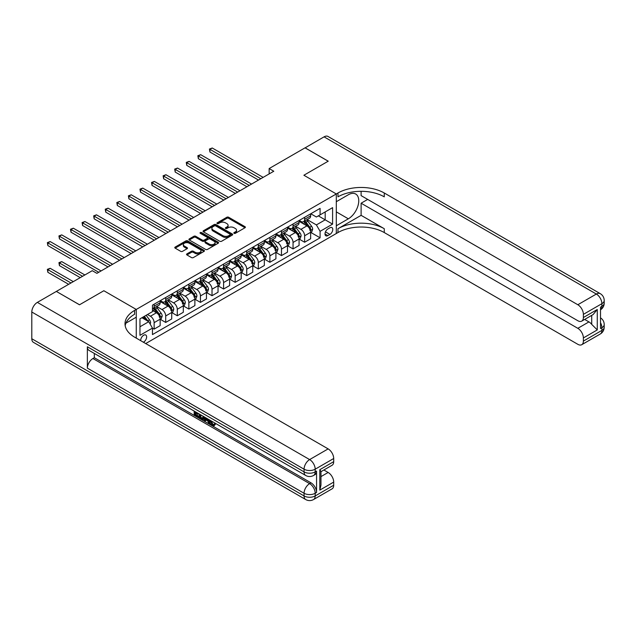 <?xml version="1.0" encoding="UTF-8"?>
<svg xmlns="http://www.w3.org/2000/svg" width="636" height="636" viewBox="0 0 636 636"><rect width="100%" height="100%" fill="white"/><g stroke="black" fill="none" stroke-linecap="round" stroke-linejoin="round"><path stroke-width="0.95" d="M234.08 233.325A0.898 0.517 0 0 0 235.36 233.325L245.011 227.744A1.288 0.739 0 0 0 245.393 227.219A1.288 0.739 0 0 0 245.011 226.694L228.65 217.25A1.288 0.739 0 0 0 226.837 217.25L217.178 222.831A0.898 0.517 0 0 0 218.45 223.562L219.698 222.839A4.11 2.377 0 0 1 225.518 222.839L226.877 223.626A4.11 2.377 0 0 1 228.085 225.303A4.11 2.377 0 0 1 226.877 226.988L225.629 227.704A0.898 0.517 0 0 0 226.901 228.443L228.149 227.72A4.11 2.377 0 0 1 233.969 227.72L235.336 228.507A4.11 2.377 0 0 1 236.536 230.184A4.11 2.377 0 0 1 235.336 231.87L234.08 232.585A0.898 0.517 0 0 0 234.08 233.325L234.08 232.585M143.378 342.216A4.19 2.417 120 0 0 143.672 342.057A4.19 2.417 120 0 0 146.407 338.368A4.19 2.417 120 0 0 145.763 335.005A4.19 2.417 120 0 0 143.672 335.22A4.19 2.417 120 0 0 140.723 340.681M186.928 253.883A1.288 0.739 0 0 0 186.555 254.408A1.288 0.739 0 0 0 186.928 254.933L191.516 257.58A1.288 0.739 0 0 0 193.336 257.58L204.061 251.387A1.288 0.739 0 0 0 204.442 250.862A1.288 0.739 0 0 0 204.061 250.338L187.7 240.893A1.288 0.739 0 0 0 185.879 240.893L175.154 247.086A1.288 0.739 0 0 0 174.781 247.611A1.288 0.739 0 0 0 175.154 248.135L180.704 251.339A1.288 0.739 0 0 0 182.516 251.339L187.111 248.684A1.288 0.739 0 0 0 187.485 248.159A1.288 0.739 0 0 0 187.111 247.635L184.361 246.053A3.442 1.988 0 0 1 183.351 244.645A3.442 1.988 0 0 1 185.474 242.809A3.442 1.988 0 0 1 189.226 243.246L199.998 249.463A3.442 1.988 0 0 1 201 250.862A3.442 1.988 0 0 1 198.877 252.699A3.442 1.988 0 0 1 195.133 252.269L193.336 251.236A1.288 0.739 0 0 0 191.516 251.236L186.928 253.883L186.928 254.933M31.8 338.742L304.072 495.937A7.855 4.539 120 0 0 305.693 499.538L33.43 342.343A7.855 4.539 -60 0 1 31.8 338.742L31.8 312.014A7.855 4.539 -60 0 1 37.357 302.386L56.342 291.423L79.492 304.795L103.851 290.731L79.54 304.763L56.389 291.455M56.389 291.399L92.276 270.682L96.903 273.353L273.79 171.235L269.155 168.556L305.041 147.838L328.192 161.21L303.881 175.242L336.301 193.956L136.263 309.446L103.851 290.731L136.263 309.446L134.594 310.408A32.746 18.905 0 0 0 125.006 323.772A32.746 18.905 0 0 0 134.594 337.144L328.144 448.889A7.855 4.539 60 0 1 333.701 458.508L315.186 469.201L315.186 471.88L316.569 471.077A7.855 4.539 60 0 1 314.947 474.671L313.556 475.474A7.855 4.539 -120 0 0 315.186 471.88A7.855 4.539 0 0 1 304.072 471.88L304.072 469.201L31.8 312.014M219.786 241.259A1.288 0.739 0 0 0 221.606 241.259L232.331 235.066A1.288 0.739 0 0 0 232.712 234.541A1.288 0.739 0 0 0 232.331 234.016L215.97 224.572A1.288 0.739 0 0 0 214.149 224.572L203.425 230.765A1.288 0.739 0 0 0 203.051 231.289A1.288 0.739 0 0 0 203.425 231.814L219.786 241.259M200.65 233.515A0.898 0.517 0 0 1 201.564 233.643L218.18 243.238L207.471 249.423A1.288 0.739 0 0 1 205.651 249.423L189.29 239.979L193.885 237.347L193.885 236.274L189.29 238.929A1.288 0.739 0 0 0 188.916 239.454A1.288 0.739 0 0 0 189.29 239.979L189.29 238.929M193.885 237.347A1.288 0.739 0 0 1 195.697 237.347L195.697 236.274A1.288 0.739 0 0 0 193.885 236.274M195.697 236.274L202.335 240.106A1.288 0.739 0 0 0 204.156 240.106L207.201 238.349A1.288 0.739 0 0 0 207.575 237.824A1.288 0.739 0 0 0 207.201 237.3L200.292 233.309A0.898 0.517 0 0 1 201.564 232.577L218.196 242.181A1.288 0.739 0 0 1 218.577 242.706A1.288 0.739 0 0 1 218.196 243.23L218.196 242.181M329.909 227.799L327.866 228.976A4.062 2.345 120 0 0 325.219 232.553A4.062 2.345 120 0 0 325.839 235.805A4.062 2.345 120 0 0 327.866 235.606L329.909 234.43A4.062 2.345 120 0 0 332.556 230.852A4.062 2.345 120 0 0 331.936 227.601A4.062 2.345 120 0 0 329.909 227.799M136.263 338.106L136.263 309.446L136.263 317.197L125.928 323.16M145.708 343.559L337.962 232.561A32.746 18.905 180 0 1 384.271 232.561L577.822 344.307A7.855 4.539 -120 0 0 581.749 344.696A7.855 4.539 -120 0 0 583.379 341.095L601.894 330.402L601.894 327.731L600.511 328.534L600.511 307.148L601.894 306.345L601.894 303.674L583.379 314.367L583.379 317.515L597.268 309.501L597.268 329.925L591.711 324.368L591.711 315.361M305.089 147.814L328.24 161.178L303.881 175.242L336.301 193.956L336.301 233.523L336.301 225.772L348.337 218.816A14.731 8.506 120 0 0 357.965 205.833A14.731 8.506 120 0 0 355.707 194.028A14.731 8.506 120 0 0 348.337 194.759L336.301 201.707L336.301 193.956L337.962 192.994A32.746 18.905 180 0 1 384.271 192.994L577.822 304.739L596.345 294.047L324.074 136.851L305.089 147.87M310.781 213.768L316.386 217.003L320.091 214.865L320.091 208.393L152.465 305.169L152.465 311.64L139.968 318.859L139.968 335.323L152.465 328.104L152.465 334.576L320.091 237.8L320.091 231.329L316.386 224.913L307.18 219.595M320.091 214.865L332.596 207.646L332.596 224.111L320.091 231.329M269.155 168.556L269.155 173.906M318.334 215.874L325.187 219.833L325.187 211.923L332.596 207.646M316.386 224.913L325.187 219.833L332.596 224.111M139.968 326.769L148.768 321.689L141.907 317.73M152.465 328.16L154.135 329.122L154.135 322.651A5.239 3.021 -120 0 0 150.43 316.235L147.465 314.526M154.135 329.122L160.153 325.648L160.153 319.177A5.239 3.021 -120 0 0 156.448 312.761L152.465 310.463M160.296 319.312L165.71 322.436L165.71 315.965A5.239 3.021 -120 0 0 162.005 309.549L156.687 306.48M165.71 322.436L171.728 318.962L171.728 312.491A5.239 3.021 -120 0 0 168.023 306.075L160.153 301.536M171.871 312.626L177.285 315.758L177.285 309.287A5.239 3.021 -120 0 0 173.58 302.871L168.262 299.795M177.285 315.758L183.311 312.276L183.311 305.813A5.239 3.021 -120 0 0 179.606 299.397L171.728 294.85M183.446 305.94L188.86 309.072L188.86 302.601A5.239 3.021 -120 0 0 185.163 296.185L179.845 293.117M188.86 309.072L194.886 305.598L194.886 299.127A5.239 3.021 -120 0 0 191.182 292.711L183.311 288.164M195.021 299.262L200.443 302.386L200.443 295.915A5.239 3.021 -120 0 0 196.739 289.499L191.42 286.431M200.443 302.386L206.462 298.912L206.462 292.441A5.239 3.021 -120 0 0 202.757 286.025L194.886 281.486M206.597 292.576L212.019 295.708L212.019 289.237A5.239 3.021 -120 0 0 208.314 282.821L202.995 279.745M212.019 295.708L218.037 292.226L218.037 285.763A5.239 3.021 -120 0 0 214.332 279.347L206.462 274.8M218.172 285.89L223.594 289.022L223.594 282.551A5.239 3.021 -120 0 0 219.889 276.135L214.57 273.067M223.594 289.022L229.612 285.548L229.612 279.077A5.239 3.021 -120 0 0 225.907 272.661L218.037 268.114M229.747 279.212L235.169 282.336L235.169 275.865A5.239 3.021 -120 0 0 231.464 269.449L226.146 266.381M235.169 282.336L241.187 278.862L241.187 272.391A5.239 3.021 -120 0 0 237.482 265.975L229.612 261.436M241.33 272.526L246.744 275.65L246.744 269.187A5.239 3.021 -120 0 0 243.039 262.771L237.721 259.695M246.744 275.65L252.762 272.176L252.762 265.713A5.239 3.021 -120 0 0 249.058 259.289L241.187 254.75M252.905 265.84L258.319 268.972L258.319 262.501A5.239 3.021 -120 0 0 254.615 256.085L249.296 253.017M258.319 268.972L264.338 265.498L264.338 259.027A5.239 3.021 -120 0 0 260.633 252.611L252.762 248.064M264.481 259.162L269.895 262.286L269.895 255.815A5.239 3.021 -120 0 0 266.19 249.399L260.871 246.331M269.895 262.286L275.913 258.812L275.913 252.341A5.239 3.021 -120 0 0 272.208 245.925L264.338 241.378M276.056 252.476L281.47 255.6L281.47 249.137A5.239 3.021 -120 0 0 277.765 242.721L272.447 239.645M281.47 255.6L287.496 252.126L287.496 245.663A5.239 3.021 -120 0 0 283.791 239.239L275.913 234.7M287.631 245.79L293.045 248.922L293.045 242.451A5.239 3.021 -120 0 0 289.348 236.035L284.03 232.967M293.045 248.922L299.071 245.448L299.071 238.977A5.239 3.021 -120 0 0 295.366 232.561L287.496 228.014M299.206 239.112L304.628 242.237L304.628 235.765A5.239 3.021 -120 0 0 300.923 229.35L295.605 226.281M304.628 242.237L310.646 238.762L310.646 232.291A5.239 3.021 -120 0 0 306.942 225.875L299.071 221.328M299.206 220.446L300.923 221.439A5.239 3.021 -120 0 0 303.539 221.702A5.239 3.021 -120 0 0 304.628 219.301L304.628 217.321M287.631 227.131L289.348 228.125A5.239 3.021 -120 0 0 291.964 228.38A5.239 3.021 -120 0 0 293.045 225.987L293.045 224.007M276.056 233.817L277.765 234.803A5.239 3.021 -120 0 0 280.389 235.066A5.239 3.021 -120 0 0 281.47 232.665L281.47 230.685M264.481 240.495L266.19 241.489A5.239 3.021 -120 0 0 268.813 241.752A5.239 3.021 -120 0 0 269.895 239.351L269.895 237.371M252.905 247.181L254.615 248.175A5.239 3.021 -120 0 0 257.238 248.43A5.239 3.021 -120 0 0 258.319 246.037L258.319 244.057M241.33 253.867L243.039 254.853A5.239 3.021 -120 0 0 245.663 255.115A5.239 3.021 -120 0 0 246.744 252.715L246.744 250.735M229.747 260.553L231.464 261.539A5.239 3.021 -120 0 0 234.08 261.801A5.239 3.021 -120 0 0 235.169 259.401L235.169 257.421M218.172 267.231L219.889 268.225A5.239 3.021 -120 0 0 222.505 268.479A5.239 3.021 -120 0 0 223.594 266.087L223.594 264.107M206.597 273.917L208.314 274.903A5.239 3.021 -120 0 0 210.929 275.165A5.239 3.021 -120 0 0 212.019 272.765L212.019 270.785M195.021 280.603L196.739 281.589A5.239 3.021 -120 0 0 199.354 281.851A5.239 3.021 -120 0 0 200.443 279.45L200.443 277.471M183.446 287.281L185.163 288.275A5.239 3.021 -120 0 0 187.779 288.529A5.239 3.021 -120 0 0 188.86 286.136L188.86 284.157M171.871 293.967L173.58 294.953A5.239 3.021 -120 0 0 176.204 295.215A5.239 3.021 -120 0 0 177.285 292.814L177.285 290.835M160.296 300.653L162.005 301.639A5.239 3.021 -120 0 0 164.629 301.901A5.239 3.021 -120 0 0 165.71 299.5L165.71 297.521M310.781 232.426L320.091 237.8M303.539 221.702L309.557 218.22A5.239 3.021 -120 0 0 310.646 215.827L310.646 213.847M291.964 228.38L297.982 224.905A5.239 3.021 -120 0 0 299.071 222.505L299.071 220.533M280.389 235.066L286.407 231.591A5.239 3.021 -120 0 0 287.496 229.191L287.496 227.211M268.813 241.752L274.832 238.269A5.239 3.021 -120 0 0 275.913 235.876L275.913 233.897M257.238 248.43L263.256 244.955A5.239 3.021 -120 0 0 264.338 242.555L264.338 240.583M245.663 255.115L251.681 251.641A5.239 3.021 -120 0 0 252.762 249.24L252.762 247.261M234.08 261.801L240.106 258.319A5.239 3.021 -120 0 0 241.187 255.926L241.187 253.947M222.505 268.479L228.531 265.005A5.239 3.021 -120 0 0 229.612 262.604L229.612 260.633M210.929 275.165L216.948 271.691A5.239 3.021 -120 0 0 218.037 269.29L218.037 267.311M199.354 281.851L205.372 278.369A5.239 3.021 -120 0 0 206.462 275.976L206.462 273.997M187.779 288.529L193.797 285.055A5.239 3.021 -120 0 0 194.886 282.654L194.886 280.683M176.204 295.215L182.222 291.741A5.239 3.021 -120 0 0 183.311 289.34L183.311 287.361M164.629 301.901L170.647 298.419A5.239 3.021 -120 0 0 171.728 296.026L171.728 294.047M152.465 308.794A5.239 3.021 -120 0 0 153.053 308.579L159.072 305.105A5.239 3.021 -120 0 0 160.153 302.712L160.153 300.733M153.053 308.579A5.239 3.021 -120 0 0 154.135 306.186L154.135 304.207M148.768 321.689L152.465 328.104M234.445 233.452L235.336 232.935A4.11 2.377 0 0 0 236.536 231.258L236.536 230.184M228.085 225.303L228.085 226.376A4.11 2.377 0 0 1 226.877 228.054L225.987 228.57M244.995 227.76L228.65 218.323A1.288 0.739 0 0 0 226.837 218.323L217.536 223.689M232.315 235.082L215.97 225.645A1.288 0.739 0 0 0 214.149 225.645L203.441 231.822L203.425 230.765M230.057 234.915A0.898 0.517 0 0 0 230.057 234.175L215.699 225.883A0.898 0.517 0 0 0 214.427 225.883L213.108 226.647A4.11 2.377 0 0 0 211.899 228.324A4.11 2.377 0 0 0 213.108 230.001L222.926 235.67A4.11 2.377 0 0 0 228.745 235.67L230.057 234.915L230.057 235.98A0.898 0.517 0 0 0 230.327 235.614L230.327 234.541M211.899 228.324L211.899 229.397A4.11 2.377 0 0 0 213.108 231.075L213.108 230.001M230.057 235.98L228.745 236.743A4.11 2.377 0 0 1 222.926 236.743L213.108 231.075M195.697 237.347L202.335 241.179A1.288 0.739 0 0 0 204.156 241.179L207.201 239.414A1.288 0.739 0 0 0 207.575 238.89L207.575 237.824M209.22 244.081A3.442 1.988 0 0 0 212.973 244.51A3.442 1.988 0 0 0 215.095 242.682A3.442 1.988 0 0 0 214.086 241.275L210.293 239.08A1.288 0.739 0 0 0 208.473 239.08L205.428 240.845A1.288 0.739 0 0 0 205.046 241.37A1.288 0.739 0 0 0 205.428 241.895L209.22 244.081L209.22 245.154A3.442 1.988 0 0 0 212.973 245.583A3.442 1.988 0 0 0 215.095 243.747L215.095 242.682M205.046 241.37L205.046 242.435A1.288 0.739 0 0 0 205.428 242.96L205.428 241.895M209.22 245.154L205.428 242.96M201 250.862L201 251.935A3.442 1.988 0 0 1 198.877 253.772A3.442 1.988 0 0 1 195.133 253.335L193.336 252.301A1.288 0.739 0 0 0 191.516 252.301L186.944 254.941M183.351 244.645L183.351 245.719A3.442 1.988 0 0 0 184.361 247.118L184.361 246.053M187.095 248.7L184.361 247.118M204.045 251.403L187.7 241.966A1.288 0.739 0 0 0 185.879 241.966L175.17 248.143M310.646 232.506L311.759 231.862L312.681 229.191A3.474 2.003 -120 0 0 311.576 226.233L307.792 221.185A10.017 5.788 -120 0 0 306.695 219.873M302.935 223.562A10.017 5.788 -120 0 0 300.884 221.415M309.7 229.978C310.217 230.677 310.591 230.463 310.805 229.342A3.474 2.003 -120 0 0 309.812 227.251L306.027 222.203A10.017 5.788 -120 0 0 304.938 220.891M304.008 221.431A8.316 4.802 60 0 1 305.367 222.982L308.571 227.259M209.936 178.748L235.352 193.424L186.777 165.376L186.777 162.705L189.099 161.369L239.987 190.744M303.825 221.535A10.017 5.788 60 0 1 304.922 222.839L307.434 226.201M260.824 178.716L209.936 149.341L212.249 148.005L263.137 177.38M258.502 180.052L209.936 152.012L209.936 149.341L209.427 149.047L212.249 148.005M209.936 152.012L209.427 149.047M299.071 239.192L300.176 238.548L301.106 235.876A3.474 2.003 -120 0 0 300.001 232.919L296.217 227.871A10.017 5.788 -120 0 0 295.12 226.559M291.36 230.248A10.017 5.788 -120 0 0 289.308 228.101M298.117 236.664C298.642 237.363 299.015 237.149 299.23 236.02A3.474 2.003 -120 0 0 298.236 233.937L294.452 228.88A10.017 5.788 -120 0 0 293.363 227.577M292.425 228.109A8.316 4.802 60 0 1 293.792 229.668L296.996 233.937M198.36 185.426L223.777 200.101L175.202 172.062L175.202 169.391L177.524 168.055L228.411 197.43M292.25 228.213A10.017 5.788 60 0 1 293.339 229.524L295.859 232.887M287.496 245.87L288.601 245.234L289.531 242.555A3.474 2.003 -120 0 0 288.418 239.605L284.634 234.549A10.017 5.788 -120 0 0 283.545 233.245M279.784 236.926A10.017 5.788 -120 0 0 277.733 234.779M286.542 243.35C287.067 244.049 287.44 243.834 287.655 242.706A3.474 2.003 -120 0 0 286.661 240.615L282.877 235.566A10.017 5.788 -120 0 0 281.788 234.255M280.85 234.795A8.316 4.802 60 0 1 282.217 236.346L285.421 240.623M186.777 192.112L212.201 206.787L163.627 178.748L163.627 176.069L165.94 174.733L216.828 204.116M280.675 234.899A10.017 5.788 60 0 1 281.764 236.21L284.284 239.565M275.913 252.556L277.026 251.912L277.956 249.24A3.474 2.003 -120 0 0 276.843 246.283L273.059 241.235A10.017 5.788 -120 0 0 271.97 239.923M268.209 243.612A10.017 5.788 -120 0 0 266.15 241.465M274.967 250.028C275.491 250.727 275.857 250.512 276.08 249.392A3.474 2.003 -120 0 0 275.086 247.301L271.302 242.252A10.017 5.788 -120 0 0 270.213 240.941M269.274 241.481A8.316 4.802 60 0 1 270.642 243.031L273.846 247.309M175.202 198.798L200.626 213.473L152.052 185.426L152.052 182.755L154.365 181.419L205.253 210.802M269.1 241.585A10.017 5.788 60 0 1 270.189 242.888L272.709 246.251M249.248 185.402L198.36 156.019L200.674 154.683L251.562 184.066M246.927 186.738L198.36 158.698L198.36 156.019L197.844 155.725L200.674 154.683M198.36 158.698L197.844 155.725M237.665 192.088L186.269 162.411L189.099 161.369M186.777 165.376L186.269 162.411M226.09 198.766L174.693 169.096L177.524 168.055M175.202 172.062L174.693 169.096M264.338 259.242L265.45 258.598L266.381 255.926A3.474 2.003 -120 0 0 265.268 252.969L261.483 247.921A10.017 5.788 -120 0 0 260.394 246.609M256.626 250.298A10.017 5.788 -120 0 0 254.575 248.151M263.391 256.713C263.916 257.413 264.282 257.198 264.504 256.07A3.474 2.003 -120 0 0 263.511 253.987L259.726 248.93A10.017 5.788 -120 0 0 258.629 247.627M257.699 248.159A8.316 4.802 60 0 1 259.067 249.717L262.27 253.987M163.627 205.476L189.051 220.151L140.476 192.112L140.476 189.441L142.79 188.105L193.678 217.48M257.524 248.263A10.017 5.788 60 0 1 258.614 249.574L261.134 252.937M214.515 205.452L163.118 175.775L165.94 174.733M163.627 178.748L163.118 175.775M361.113 215.342L337.962 228.714A32.746 18.905 180 0 1 384.271 228.714L361.113 215.342L361.113 203.21L367.688 199.41M361.113 191.309L361.113 195.618L577.822 320.727A7.855 4.539 -120 0 0 581.749 321.116A7.855 4.539 -120 0 0 583.379 317.515M597.268 329.925L583.379 337.947L583.379 341.095M583.379 337.947A7.855 4.539 -120 0 0 577.822 328.319L588.936 321.903A7.855 4.539 60 0 1 591.711 324.368M361.113 203.21L577.822 328.319M324.074 136.851A7.855 4.539 -60 0 1 328.001 136.462L600.273 293.657A7.855 4.539 120 0 0 596.345 294.047A7.855 4.539 60 0 1 601.894 303.674A7.855 4.539 180 0 0 604.2 300.462A7.855 7.855 0 0 0 600.273 293.657M583.379 314.367A7.855 4.539 -120 0 0 577.822 304.739M584.659 319.439L588.936 321.903M337.962 192.994L337.962 196.842A32.746 18.905 180 0 1 384.271 196.842L384.271 192.994M581.749 321.116L593.11 314.558L597.268 309.501M210.58 420.563L210.508 421.334L211.216 420.929L212.965 424.506L213.609 424.729M210.508 421.334L212.225 424.928L213.306 425.063L214.523 423.799L215.31 424.458L213.919 425.929L212.297 425.715C210.588 424.554 209.737 422.948 209.721 420.889L209.785 420.102M206.048 420.046L204.951 421.39L204.116 420.913L205.523 417.637M209.045 419.673L210.158 423.536L209.411 423.966L208.584 423.489L207.948 421.143L205.579 419.776L204.951 421.39M195.721 413.098L195.721 414.465L198.996 416.357L198.996 417.097L198.257 417.526L194.195 415.181L194.195 411.102M198.639 413.662L197.899 414.354L194.974 412.669L194.974 414.887L195.721 414.465M87.363 346.763L304.072 471.88A7.855 4.539 120 0 0 305.693 475.474L88.992 350.364A7.855 4.539 -60 0 1 87.363 346.763L87.363 368.149A7.855 4.539 -60 0 1 92.92 358.529L94.311 357.726L311.012 482.835A7.855 4.539 60 0 1 316.569 492.463L316.569 471.077M94.311 357.726L94.311 353.433M204.625 417.121L203.854 419.219L203.115 419.649L201.31 419.291L199.322 418.138L199.322 414.06M319.813 469.686L320.965 471.427L320.965 485.165L319.813 490.11L319.813 469.686L333.701 461.664L333.701 458.508M333.701 461.664A7.855 4.539 60 0 1 332.079 465.266L320.965 471.681M323.875 469.996L328.144 472.469A7.855 4.539 60 0 1 333.701 482.088L319.813 490.11M316.569 492.463L315.186 493.266L315.186 495.937L333.701 485.244L333.701 482.088M333.701 485.244A7.855 4.539 60 0 1 332.079 488.846L313.556 499.538A7.855 4.539 -120 0 0 315.186 495.937A7.855 4.539 0 0 1 304.072 495.937L304.072 493.266L87.363 368.149M134.594 310.408L134.594 314.256A32.746 18.905 0 0 0 125.173 325.696M194.974 414.887L198.257 416.779L198.996 416.357M198.257 416.779L198.257 417.526M194.974 411.548L198.225 413.424M197.899 413.615L197.899 414.354M203.822 416.66L203.115 419.649M200.101 414.513L200.101 417.852L202.566 418.814L203.043 416.206M203.878 417.526L204.609 417.113M200.849 414.942L200.849 417.423L203.305 418.393M200.101 417.852L200.849 417.423M201.254 418.512L201.994 418.083M208.012 419.076L209.411 423.966M206.255 418.067L205.818 419.172L207.718 420.269L207.28 418.655M206.724 418.329L207.439 419.259M205.818 419.172L206.557 418.75M212.225 424.928L212.965 424.506M213.783 424.228L214.57 424.888L215.31 424.458M214.57 424.888L213.919 425.929M252.762 265.92L253.875 265.284L254.798 262.604A3.474 2.003 -120 0 0 253.692 259.655L249.908 254.599A10.017 5.788 -120 0 0 248.819 253.295M245.051 256.984A10.017 5.788 -120 0 0 243 254.829M251.816 263.399C252.341 264.099 252.707 263.884 252.929 262.755A3.474 2.003 -120 0 0 251.935 260.665L248.151 255.616A10.017 5.788 -120 0 0 247.054 254.305M246.124 254.845A8.316 4.802 60 0 1 247.491 256.395L250.695 260.673M152.052 212.162L177.476 226.837L128.901 198.798L128.901 196.119L131.215 194.783L182.103 224.166M245.949 254.949A10.017 5.788 60 0 1 247.038 256.26L249.55 259.615M202.94 212.138L151.543 182.46L154.365 181.419M152.052 185.426L151.543 182.46M241.187 272.606L242.3 271.962L243.222 269.29A3.474 2.003 -120 0 0 242.117 266.333L238.333 261.285A10.017 5.788 -120 0 0 237.244 259.973M233.476 263.662A10.017 5.788 -120 0 0 231.425 261.515M240.241 270.077C240.758 270.777 241.131 270.562 241.354 269.441A3.474 2.003 -120 0 0 240.36 267.351L236.576 262.302A10.017 5.788 -120 0 0 235.479 260.991M234.549 261.531A8.316 4.802 60 0 1 235.916 263.081L239.112 267.359M140.476 218.848L165.901 233.523L117.326 205.476L117.326 202.805L119.64 201.469L170.528 230.852M234.366 261.635A10.017 5.788 60 0 1 235.463 262.946L237.975 266.301M191.364 218.816L139.968 189.146L142.79 188.105M140.476 192.112L139.968 189.146M229.612 279.291L230.725 278.648L231.647 275.976A3.474 2.003 -120 0 0 230.542 273.019L226.758 267.971A10.017 5.788 -120 0 0 225.661 266.659M221.9 270.348A10.017 5.788 -120 0 0 219.849 268.201M228.666 276.763C229.183 277.463 229.556 277.248 229.779 276.119A3.474 2.003 -120 0 0 228.785 274.036L225.001 268.98A10.017 5.788 -120 0 0 223.904 267.677M222.974 268.209A8.316 4.802 60 0 1 224.341 269.767L227.537 274.036M128.901 225.526L154.317 240.209L105.751 212.162L105.751 209.49L108.064 208.155L158.952 237.53M222.791 268.312A10.017 5.788 60 0 1 223.888 269.624L226.4 272.987M179.789 225.502L128.393 195.824L131.215 194.783M128.901 198.798L128.393 195.824M218.037 285.969L219.15 285.333L220.072 282.654A3.474 2.003 -120 0 0 218.967 279.705L215.183 274.649A10.017 5.788 -120 0 0 214.086 273.345M210.325 277.034A10.017 5.788 -120 0 0 208.274 274.887M217.091 283.449C217.607 284.149 217.981 283.934 218.196 282.805A3.474 2.003 -120 0 0 217.202 280.722L213.426 275.666A10.017 5.788 -120 0 0 212.329 274.355M211.398 274.895A8.316 4.802 60 0 1 212.758 276.445L215.962 280.722M117.326 232.212L142.742 246.887L94.176 218.848L94.176 216.168L96.489 214.833L147.377 244.216M211.216 274.998A10.017 5.788 60 0 1 212.313 276.31L214.825 279.665M168.214 232.188L116.817 202.51L119.64 201.469M117.326 205.476L116.817 202.51M206.462 292.655L207.575 292.011L208.497 289.34A3.474 2.003 -120 0 0 207.392 286.383L203.607 281.335A10.017 5.788 -120 0 0 202.51 280.023M198.75 283.712A10.017 5.788 -120 0 0 196.699 281.565M205.515 290.127C206.032 290.827 206.406 290.612 206.62 289.491A3.474 2.003 -120 0 0 205.627 287.4L201.843 282.352A10.017 5.788 -120 0 0 200.753 281.04M199.823 281.581A8.316 4.802 60 0 1 201.183 283.131L204.387 287.408M105.751 238.898L131.167 253.573L82.593 225.526L82.593 222.854L84.914 221.519L135.802 250.902M199.64 281.684A10.017 5.788 60 0 1 200.738 282.996L203.25 286.351M156.639 238.866L105.242 209.196L108.064 208.155M105.751 212.162L105.242 209.196M194.886 299.341L195.991 298.697L196.922 296.026A3.474 2.003 -120 0 0 195.816 293.069L192.032 288.021A10.017 5.788 -120 0 0 190.935 286.709M187.175 290.398A10.017 5.788 -120 0 0 185.124 288.251M193.932 296.813C194.457 297.513 194.831 297.298 195.045 296.169A3.474 2.003 -120 0 0 194.052 294.086L190.267 289.038A10.017 5.788 -120 0 0 189.178 287.726M188.248 288.267A8.316 4.802 60 0 1 189.608 289.817L192.811 294.086M94.176 245.576L119.592 260.259L71.017 232.212L71.017 229.54L73.339 228.205L124.227 257.58M188.065 288.37A10.017 5.788 60 0 1 189.162 289.674L191.674 293.037M145.064 245.552L93.659 215.874L96.489 214.833M94.176 218.848L93.659 215.874M183.311 306.027L184.416 305.383L185.346 302.712A3.474 2.003 -120 0 0 184.233 299.755L180.457 294.699A10.017 5.788 -120 0 0 179.36 293.395M175.6 297.084A10.017 5.788 -120 0 0 173.549 294.937M182.357 303.499C182.882 304.199 183.255 303.984 183.47 302.855A3.474 2.003 -120 0 0 182.476 300.772L178.692 295.716A10.017 5.788 -120 0 0 177.603 294.412M176.665 294.945A8.316 4.802 60 0 1 178.032 296.495L181.236 300.772M82.593 252.261L108.017 266.937L59.442 238.898L59.442 236.218L61.756 234.883L112.644 264.266M176.49 295.048A10.017 5.788 60 0 1 177.579 296.36L180.099 299.715M133.481 252.238L82.084 222.56L84.914 221.519M82.593 225.526L82.084 222.56M171.728 312.705L172.841 312.069L173.771 309.39A3.474 2.003 -120 0 0 172.658 306.433L168.874 301.385A10.017 5.788 -120 0 0 167.785 300.073M164.024 303.762A10.017 5.788 -120 0 0 161.973 301.615M170.782 310.185C171.307 310.877 171.672 310.662 171.895 309.541A3.474 2.003 -120 0 0 170.901 307.45L167.117 302.402A10.017 5.788 -120 0 0 166.028 301.09M165.09 301.631A8.316 4.802 60 0 1 166.457 303.181L169.661 307.458M71.017 258.947L47.867 245.576L47.867 242.904L50.18 241.569L101.068 270.952M164.915 301.734A10.017 5.788 60 0 1 166.004 303.046L168.524 306.401M121.905 258.916L70.509 229.246L73.339 228.205M71.017 232.212L70.509 229.246M160.153 319.391L161.266 318.747L162.196 316.076A3.474 2.003 -120 0 0 161.083 313.119L157.299 308.07A10.017 5.788 -120 0 0 156.21 306.759M159.207 316.863C159.731 317.563 160.097 317.348 160.32 316.219A3.474 2.003 -120 0 0 159.326 314.136L155.542 309.088A10.017 5.788 -120 0 0 154.445 307.776M153.514 308.317A8.316 4.802 60 0 1 154.882 309.867L158.086 314.136M84.866 274.959L61.756 261.619L59.442 262.954L59.442 265.625L80.231 277.63M153.34 308.42A10.017 5.788 60 0 1 154.429 309.724L156.949 313.087M59.442 265.625L58.933 262.66L82.553 276.294M58.933 262.66L61.756 261.619M110.33 265.602L58.933 235.924L61.756 234.883M59.442 238.898L58.933 235.924M150.152 324.098L150.613 322.762A3.474 2.003 -120 0 0 149.508 319.805L146.129 315.297M73.291 281.645L50.18 268.305L47.867 269.64L47.867 272.311L68.656 284.316M148.069 321.283A3.474 2.003 -120 0 0 147.751 320.822L144.372 316.315M143.505 316.815L145.93 320.051M143.259 316.951L145.318 319.701M47.867 272.311L47.358 269.346L70.97 282.98M47.358 269.346L50.18 268.305M98.755 272.288L47.358 242.61L50.18 241.569M47.867 245.576L47.358 242.61M150.43 316.235L156.448 312.761M162.005 309.549L168.023 306.075M173.58 302.871L179.606 299.397M185.163 296.185L191.182 292.711M196.739 289.499L202.757 286.025M208.314 282.821L214.332 279.347M219.889 276.135L225.907 272.661M231.464 269.449L237.482 265.975M243.039 262.771L249.058 259.289M254.615 256.085L260.633 252.611M266.19 249.399L272.208 245.925M277.765 242.721L283.791 239.239M289.348 236.035L295.366 232.561M300.923 229.35L306.942 225.875M304.628 219.301L310.646 215.827M304.628 235.765L310.646 232.291M293.045 242.451L299.071 238.977M293.045 225.987L299.071 222.505M281.47 249.137L287.496 245.663M281.47 232.665L287.496 229.191M269.895 255.815L275.913 252.341M269.895 239.351L275.913 235.876M258.319 262.501L264.338 259.027M258.319 246.037L264.338 242.555M246.744 269.187L252.762 265.713M246.744 252.715L252.762 249.24M235.169 275.865L241.187 272.391M235.169 259.401L241.187 255.926M223.594 282.551L229.612 279.077M223.594 266.087L229.612 262.604M212.019 289.237L218.037 285.763M212.019 272.765L218.037 269.29M200.443 295.915L206.462 292.441M200.443 279.45L206.462 275.976M188.86 302.601L194.886 299.127M188.86 286.136L194.886 282.654M177.285 309.287L183.311 305.813M177.285 292.814L183.311 289.34M165.71 315.965L171.728 312.491M165.71 299.5L171.728 296.026M154.135 322.651L160.153 319.177M154.135 306.186L160.153 302.712M325.465 231.87L329.909 234.43M324.996 233.953L327.866 235.606M235.336 232.935L235.336 231.87M225.629 228.443L225.629 227.704M226.877 228.054L226.877 226.988M217.178 223.562L217.178 222.831M226.837 218.323L226.837 217.25M228.65 218.323L228.65 217.25M245.011 227.744L245.011 226.694M214.149 225.645L214.149 224.572M215.97 225.645L215.97 224.572M232.331 235.066L232.331 234.016M222.926 236.743L222.926 235.67M228.745 236.743L228.745 235.67M202.335 241.179L202.335 240.106M204.156 241.179L204.156 240.106M207.201 239.414L207.201 238.349M201.564 233.643L201.564 232.577M191.516 252.301L191.516 251.236M193.336 252.301L193.336 251.236M195.133 253.335L195.133 252.269M187.111 248.684L187.111 247.635M175.154 248.135L175.154 247.086M185.879 241.966L185.879 240.893M187.7 241.966L187.7 240.893M204.061 251.387L204.061 250.338M310.384 230.574L312.658 229.262M306.027 222.203L307.792 221.185M303.3 223.777L304.922 222.839M309.812 227.251L311.576 226.233M309.541 228.61L310.805 229.342M298.809 237.252L301.082 235.94M294.452 228.88L296.217 227.871M291.725 230.463L293.339 229.524M298.236 233.937L300.001 232.919M297.966 235.288L299.23 236.02M287.234 243.938L289.507 242.626M282.877 235.566L284.634 234.549M280.15 237.141L281.764 236.21M286.661 240.615L288.418 239.605M286.391 241.974L287.655 242.706M275.658 250.624L277.932 249.312M271.302 242.252L273.059 241.235M268.575 243.827L270.189 242.888M275.086 247.301L276.843 246.283M274.808 248.66L276.08 249.392M264.083 257.302L266.357 255.99M259.726 248.93L261.483 247.921M257 250.512L258.614 249.574M263.511 253.987L265.268 252.969M263.232 255.338L264.504 256.07M337.962 228.714L337.962 232.561M384.271 228.714L384.271 232.561M600.511 322.683A7.855 4.539 60 0 1 601.894 327.731A7.855 4.539 180 0 0 604.2 324.527A7.855 7.855 0 0 0 600.511 317.865M600.273 334.003A7.855 7.855 0 0 0 604.2 327.198A7.855 4.539 0 0 1 601.894 330.402A7.855 4.539 60 0 1 600.273 334.003L581.749 344.696M600.511 309.796A7.855 7.855 0 0 0 604.2 303.134A7.855 4.539 0 0 1 601.894 306.345A7.855 4.539 60 0 1 600.511 309.788M336.301 211.868L348.337 218.816M37.357 302.386L309.629 459.582L328.144 448.889M92.92 358.529L309.629 483.638L311.012 482.835M320.965 476.61L328.144 472.469M309.629 459.582A7.855 4.539 120 0 0 304.072 469.201A7.855 4.539 180 0 0 315.186 469.201A7.855 4.539 -120 0 0 309.629 459.582M309.629 483.638A7.855 4.539 120 0 0 304.072 493.266A7.855 4.539 180 0 0 315.186 493.266A7.855 4.539 -120 0 0 309.629 483.638M252.508 263.988L254.782 262.676M248.151 255.616L249.908 254.599M245.424 257.19L247.038 256.26M251.935 260.665L253.692 259.655M251.657 262.024L252.929 262.755M240.933 270.674L243.198 269.362M236.576 262.302L238.333 261.285M233.849 263.876L235.463 262.946M240.36 267.351L242.117 266.333M240.082 268.71L241.354 269.441M229.35 277.352L231.623 276.04M225.001 268.98L226.758 267.971M222.266 270.562L223.888 269.624M228.785 274.036L230.542 273.019M228.507 275.388L229.779 276.119M217.774 284.038L220.048 282.726M213.426 275.666L215.183 274.649M210.691 277.24L212.313 276.31M217.202 280.722L218.967 279.705M216.932 282.074L218.196 282.805M206.199 290.724L208.473 289.412M201.843 282.352L203.607 281.335M199.116 283.926L200.738 282.996M205.627 287.4L207.392 286.383M205.356 288.76L206.62 289.491M194.624 297.402L196.898 296.09M190.267 289.038L192.032 288.021M187.541 290.612L189.162 289.674M194.052 294.086L195.816 293.069M193.781 295.438L195.045 296.169M183.049 304.088L185.322 302.776M178.692 295.716L180.457 294.699M175.965 297.29L177.579 296.36M182.476 300.772L184.233 299.755M182.206 302.124L183.47 302.855M171.474 310.773L173.747 309.462M167.117 302.402L168.874 301.385M164.39 303.976L166.004 303.046M170.901 307.45L172.658 306.433M170.623 308.81L171.895 309.541M159.898 317.451L162.172 316.14M155.542 309.088L157.299 308.07M152.815 310.662L154.429 309.724M159.326 314.136L161.083 313.119M159.048 315.488L160.32 316.219M149.714 323.334L150.597 322.826M147.751 320.822L149.508 319.805M604.2 324.527L604.2 327.198M604.2 300.462L604.2 303.134M305.693 475.474A7.855 7.855 0 0 0 313.556 475.474M305.693 499.538A7.855 7.855 0 0 0 313.556 499.538"/></g></svg>
